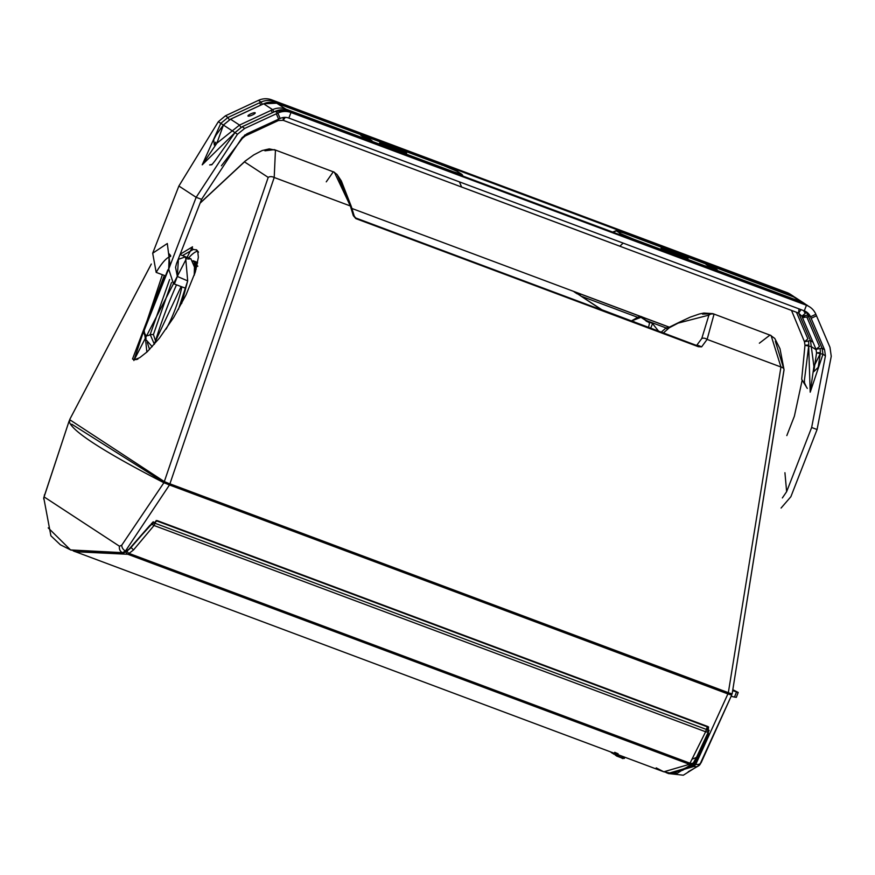 <?xml version="1.0" encoding="UTF-8"?>
<svg xmlns="http://www.w3.org/2000/svg" width="875" height="875" viewBox="0 0 875 875"><rect width="100%" height="100%" fill="white"/><g stroke="black" fill="none" stroke-linecap="round" stroke-linejoin="round"><path stroke-width="1.31" d="M615.661 755.103L613.998 753.867M614.698 752.303L618.122 753.802M616.809 754.228L616.35 755.409L611.538 752.248M616.35 755.409L618.319 756.241L618.811 754.972M623.591 756.766L623.098 758.034L618.319 756.241M623.098 758.034L624.367 758.428L624.783 757.203M622.169 757.575L623.252 757.98L622.989 758.636L621.917 758.231L622.169 757.575M621.261 757.345L621.917 758.231M616.514 755.989L621.119 757.717M615.606 754.917L616.328 755.65M615.355 754.753L615.453 755.3M611.778 752.412L612.227 753.025M610.652 751.92L611.625 752.795M613.834 753.977L612.183 753.156L612.434 752.5M613.583 753.648L614.217 754.053M707.645 726.95L706.628 729.542L155.094 523.283L154.033 525.492L133.503 549.959L127.859 554.28L75.305 551.72L73.216 550.878M656.217 767.878L663.797 771.805L689.456 764.302L705.633 731.773L154.033 525.492A3.511 1.695 -145.9 0 1 151.441 523.425M682.555 770.361L692.027 764.159M693.667 762.475A3.511 3.423 -139.5 0 1 693.153 763.295L693.153 763.295A3.511 3.423 -139.5 0 1 689.456 764.302L127.859 554.28A3.511 3.128 -98 0 1 125.934 552.07M672.547 773.609L692.595 764.936L696.281 757.455L694.137 761.644A3.511 2.942 -152.2 0 1 693.973 762.027L693.973 762.027A3.511 2.942 -152.2 0 1 690.288 763.306L129.227 553.481A3.511 2.702 -127.3 0 1 126.973 550.867M696.259 757.498L692.519 759.019M133.503 549.959L131.316 547.728M705.316 731.653L705.611 730.986A2.111 1.094 -156.1 0 0 705.972 731.073M709.155 730.33L706.628 729.542L705.633 731.773A3.511 1.827 -156.1 0 0 708.783 731.237M153.289 521.773L129.992 548.669L125.475 551.972M70.777 550.025L123.156 552.902L129.117 549.095L149.909 525.306L157.194 520.603L707.952 726.578L708.498 734.202L695.942 761.075L695.242 760.058L707.864 732.922L708.586 726.972M695.942 761.075L693.153 766.073L668.106 773.413L665.995 772.538L668.872 773.697L694.116 766.423L695.8 764.269L727.902 693.919L731.686 695.089A988.039 53.43 21.3 0 0 731.445 693.831M69.891 420.908L69.202 420.788L44.034 496.869L119.503 546.252L121.778 545.147L163.888 482.748L727.902 693.919M169.411 485.056L125.486 550.987L122.522 552.661L70.558 549.938L48.223 527.877M163.888 482.748A988.039 53.43 -158.7 0 1 69.202 420.798M733.316 690.856L738.216 692.475L733.611 690.091M700.864 763.033L700.503 763.525A5.272 5.13 -139.5 0 1 699.661 764.925L731.686 695.1L701.488 761.939A5.272 4.364 -151.7 0 1 701.28 762.42L701.28 762.42A5.272 4.364 -151.7 0 1 695.8 764.269L694.564 763.809A0.875 0.733 -152.9 0 1 693.886 762.77M697.922 766.237L688.242 771.761M668.489 773.544L683.32 775.206L699.661 764.925A5.272 5.13 -139.5 0 1 694.116 766.423L693.153 766.073A0.875 0.853 -139.8 0 1 692.595 764.936M123.977 552.705A0.875 0.787 -97.6 0 1 123.528 552.956L71.006 550.112L60.331 544.753L50.903 535.806L43.772 497.886A5.272 4.977 -171.9 0 0 43.75 499.067M707.678 733.381L708.498 734.202M150.653 525.077L149.909 525.306M129.992 548.669L129.117 549.095M44.548 494.616A5.272 4.014 -164.8 0 0 44.417 494.998L44.417 494.998A5.272 4.014 -164.8 0 0 44.33 495.458M44.034 496.869A5.272 4.977 -171.9 0 0 43.772 497.886L69.202 420.788M119.503 546.252A5.272 4.703 82.4 0 0 122.522 552.661L123.156 552.902A0.875 0.787 -97.6 0 0 123.528 552.956L127.072 551.294A0.875 0.667 -127.9 0 1 126.394 551.327L125.486 550.987A5.272 4.014 -128.8 0 1 121.778 545.147M731.183 696.27L734.486 697.102L736.488 691.983M738.128 692.398L736.302 697.397L738.216 692.475M736.214 697.298L734.486 697.102M134.652 359.691L132.508 359.012L163.844 276.609M182.525 255.577L193.386 249.43L196.809 250.053L198.538 252.186M180.173 254.231L192.522 246.827L133.853 360.533A1.761 1.663 -98 0 1 135.122 359.538L139.705 357.689L147.175 351.838L159.392 338.188L173.731 317.384L186.058 294.842L195.366 271.819L198.363 257.327L197.761 251.672L196.022 249.648L196.809 250.053M197.542 251.158A62.387 15.498 -69.5 0 0 188.628 257.95M195.584 261.767A50.969 12.655 110.5 0 1 196.273 261.942A50.969 12.655 110.5 0 1 196.908 262.259A50.969 12.655 110.5 0 1 197.652 262.905M193.452 261.734L193.703 261.056L195.398 261.811M194.009 263.605L194.677 261.975L194.119 261.373L195.42 261.745M194.677 261.975L196.317 262.861M194.37 265.836L195.464 263.342L195.016 262.478L196.383 262.719M195.464 263.342L197.05 264.359M194.545 268.352L196.055 265.147L195.727 264.02L197.148 264.141M196.055 265.147L197.717 265.989M197.783 266.328L196.241 266L194.578 269.402M194.513 271.184L196.448 267.367L196.241 266M698.403 346.719L355.83 218.608L353.314 215.677L350.35 205.975L274.203 177.494A5.272 3.773 -158.7 0 0 268.198 177.395L244.486 161.875A5.272 3.653 -128.5 0 1 245.153 161.088L253.717 154.93L262.15 150.544L269.248 148.892L275.45 150.194L274.203 177.494L169.881 483.919L728.328 692.759L780.948 367.008L771.105 335.552L712.862 313.633L714.033 314.212L707.12 339.402L701.641 346.839L698.403 346.719L697.364 345.68A1.761 1.258 114.5 0 0 698.381 345.494L701.641 346.839L698.316 346.095L355.742 217.984L354.277 216.191A1.761 0.93 -16.9 0 1 354.288 216.398L351.323 206.719A1.761 0.963 162.8 0 0 351.312 206.511A1.761 0.963 162.8 0 0 350.35 205.975L334.37 172.233L274.323 149.625L264.939 150.817M759.358 343.208L770.044 335.016L774.769 338.439L779.997 348.731L784.022 369.578A5.272 3.281 173.8 0 0 780.948 367.008L707.12 339.402A5.272 3.817 -143.7 0 0 701.761 338.537L696.511 345.603L698.381 345.494M702.527 314.136L712.862 313.633L703.817 313.053L699.42 313.983L690.233 317.133L678.934 322.427A5.272 3.227 62.6 0 0 678.169 323.105L669.255 327.775L663.403 332.97M728.328 692.759L732.134 693.941L783.978 370.278A5.272 3.281 173.8 0 0 784.022 369.578L732.134 693.952M728.361 692.672L169.509 483.678L169.061 484.816L165.331 483.262L71.75 424.189M151.309 264.064L69.639 419.65L164.314 481.589L169.881 483.919M268.198 177.395L164.314 481.589M326.266 181.847L333.353 171.697L336.995 174.431L341.348 180.95L351.312 206.511L354.277 216.191A1.761 0.93 -16.9 0 0 353.314 215.677M355.83 218.608L354.288 216.398M783.825 368.889L775.348 341.228M730.417 693.514L730.045 694.444L727.508 693.667L169.061 484.816M730.045 694.444L730.494 693.306M133.853 360.533L162.378 274.717M244.486 161.875L200.08 203.186M577.117 293.803L574.087 291.823L580.398 293.978L640.62 316.498M661.227 332.161L666.061 327.939L669.452 327.217L643.114 317.363L669.364 327.206M696.598 345.461L601.005 309.433L578.681 294.591M714.033 314.212A5.272 5.097 123.2 0 0 708.925 315.109L678.169 323.105M679.952 322.197A5.272 3.227 62.6 0 0 678.934 322.427L669.287 327.184A1.761 1.695 -79.9 0 0 669.856 327.195M137.856 359.144L135.92 359.636A1.761 1.663 -98 0 0 135.122 359.538L133.295 359.417M670.414 327.163L669.255 327.775A1.761 1.105 -140.2 0 1 667.494 327.305M580.234 295.608L580.398 293.978M696.336 345.789L608.65 312.572M645.378 320.206L666.061 327.939L667.505 329.47M643.191 317.461L668.959 327.097A1.761 1.695 -79.9 0 0 669.287 327.184M193.703 261.056L193.036 260.728L193.703 261.056M194.327 274.225L194.994 273M196.164 269.106L194.567 272.147M195.727 264.02L194.458 266.809M195.016 262.478L194.184 264.458M649.852 322.788L646.406 321.256L643.322 317.669L645.772 320.742M650.683 328.223L652.564 323.608L651.82 323.225A1.761 1.663 -80.2 0 0 650.836 322.634L644.383 319.452M648.528 327.414L649.567 322.962L640.959 317.33A1.761 1.706 156.7 0 1 643.322 317.669L642.633 317.155M633.686 321.858L635.512 322.547M640.959 317.33L631.323 320.983L638.039 317.133L641.167 316.498L643.213 317.494L645.848 320.797M634.058 321.595L634.506 322.175M176.509 284.834A127.509 31.664 -69.5 0 0 155.498 340.823L154.383 344.291L150.172 334.534A35.383 8.783 110.5 0 1 146.092 335.311A35.383 8.783 110.5 0 1 144.145 330.597L144.036 333.441L146.125 338.428M168.766 268.778L167.683 270.244A35.383 8.783 110.5 0 1 168.634 269.642M155.498 340.823L153.42 334.556L150.172 334.534L169.619 279.53M167.573 270.408A2.636 0.634 32.1 0 1 167.595 270.309A2.636 0.634 32.1 0 1 167.683 270.244L144.145 330.597A2.636 0.897 -169.9 0 1 144.145 330.466L145.348 338.953L152.228 346.708M181.125 286.562L154.634 342.934M153.42 334.556L171.533 282.461M661.073 248.183L674.428 252.7L672.514 251.42L688.078 258.42L661.073 248.183M379.63 142.942L392.995 147.448L391.07 146.169L406.634 153.169L379.63 142.942M255.139 112.777A3.959 0.842 156.8 0 1 255.227 112.875A3.959 0.842 156.8 0 1 252.175 115.095A3.959 0.842 156.8 0 1 248.041 116.08A3.959 0.842 156.8 0 1 247.953 115.992A3.959 0.842 156.8 0 1 251.005 113.761A3.959 0.842 156.8 0 1 255.139 112.777M145.556 339.445L146.869 352.133M178.445 258.672L177.352 276.456L187.688 280.886L178.412 309.444M661.281 247.188L661.227 246.258L621.862 231.536L441.941 164.248L441.995 165.178M717.172 269.719L709.997 267.028L705.972 264.37L713.245 267.148L717.128 269.817M288.334 110.786L291.003 112.514L806.455 305.277A17.577 16.997 -56.8 0 1 809.692 306.917A17.577 16.997 -56.8 0 1 815.861 314.289L829.981 347.32L831.25 356.311L817.075 429.527L811.65 427.503L825.431 355.852L824.578 349.792L810.491 316.783A11.594 11.222 123.2 0 0 804.278 310.844L288.837 118.07A11.594 11.222 -56.8 0 0 280.164 118.453L278.633 119.164L276.325 113.794L277.856 113.083A17.577 16.997 -56.8 0 1 291.003 112.514L288.837 118.07M371.952 140.613L364.777 137.933L360.752 135.264L368.025 138.042L371.908 140.711M791.525 295.127A17.577 16.997 123.2 0 0 790.256 294.208A17.577 16.997 123.2 0 0 787.019 292.567L271.567 99.794A17.577 16.997 123.2 0 0 258.42 100.373L261.034 102.08L262.412 104.377M459.419 181.869L461.617 187.009L619.883 246.203L623.153 243.097M674.166 253.389L674.428 252.7M681.264 256.266L681.603 255.391M392.722 148.137L392.995 147.448M399.82 151.025L400.17 150.139M273.623 112.131L242.145 126.777L244.683 128.439L276.325 113.794M164.478 275.494L156.177 272.387L152.688 253.225L178.883 186.025L218.312 121.723L225.4 115.828L258.42 100.373M244.683 128.439L237.464 134.258L196.153 197.323L168.711 269.128L173.447 283.686L174.398 284.047L177.352 276.456L175.558 267.345L176.553 263.506L201.578 199.347L242.091 137.692L246.958 133.777L278.633 119.164M816.517 315.809L811.147 318.314M802.102 380.505L794.38 416.205L786.822 435.586M242.047 126.82L234.992 132.639L202.223 164.828L220.795 123.342L223.409 125.059L216.891 143.194L239.531 125.07L271.097 110.37L272.464 112.667M806.509 387.231L804.53 382.911L804.409 380.308L808.686 346.128L810.206 392.197L822.97 354.244L822.062 348.152L824.578 349.792M781.08 508.047L790.869 496.727L817.075 429.527M811.65 427.503L786.636 491.662L782.37 497.941M184.92 287.984L174.398 284.047M798.7 313.108L810.48 340.572L813.925 366.472L820.225 353.708M784.93 472.719L786.636 491.662M181.683 303.483L187.688 280.886L185.566 256.812L179.069 259.077M149.57 349.497L147.295 342.508M194.228 275.308L194.48 267.094L190.903 258.803L187.72 259.033M152.622 522.298L155.094 523.283L156.188 520.483M707.317 726.841L706.333 729.345M127.28 550.867A0.875 0.667 -127.9 0 1 127.072 551.294L150.62 525.306L156.844 520.975L707.602 726.95L707.875 732.878M708.925 315.109L701.761 338.537M165.736 482.245L165.331 483.262M727.956 692.519L727.508 693.667M200.167 202.956L245.153 161.088A5.272 3.653 -128.5 0 1 246.127 160.595M351.323 206.719L337.597 175.547M355.086 217.558L355.742 217.984M640.773 316.488L351.914 208.469L640.784 316.488M193.386 249.43A1.761 1.663 -97.9 0 1 192.522 246.827M581.087 296.166L637.613 317.297M649.567 322.962A1.761 1.663 -80.2 0 1 650.836 322.634L652.564 323.608L658.591 331.177M181.88 286.847A43.236 10.741 110.5 0 1 166.097 329.077M633.533 239.881L633.456 239.116L620.823 233.756L618.603 234.292M808.347 306.13A17.577 16.997 123.2 0 0 807.078 305.211A17.577 16.997 123.2 0 0 803.83 303.57L288.389 110.808L803.808 303.559L806.455 305.277L804.278 310.844M633.456 239.116L801.216 301.853L801.292 302.619M453.611 172.594L453.534 171.828L285.764 109.091L285.808 110.075M453.534 171.828L461.595 174.202L462.952 176.083M461.595 174.202L457.691 171.631M457.188 171.325L444.412 165.966M402.631 150.456L402.587 149.527L274.181 101.511L274.225 102.495M263.561 103.841L263.659 103.797A17.577 16.997 -56.8 0 1 276.795 103.217L444.566 165.966L457.45 171.445L462.022 174.442L463.083 176.137M621.95 231.7L621.917 232.466M661.227 246.258L789.633 294.273L789.709 295.039M798.295 299.95A17.577 16.997 123.2 0 0 795.495 297.631L624.334 233.253M613.036 232.214L616.416 230.869L624.488 233.253L792.225 295.98M620.823 233.756L616.416 230.869M805.733 304.423L804.464 303.494A17.577 16.997 -56.8 0 0 801.216 301.853L792.247 295.991A17.577 16.997 123.2 0 1 795.495 297.631L804.464 303.494A17.577 16.997 -56.8 0 1 805.733 304.412M444.544 165.955L276.773 103.206L285.764 109.091A17.577 16.997 123.2 0 0 272.628 109.659L273.995 111.956M273.711 112.088L275.242 111.377A17.577 16.997 -56.8 0 1 288.389 110.808L275.177 111.355L277.856 113.083L280.164 118.453M275.144 111.42L242.08 126.766L234.948 132.606L237.464 134.258M271.567 99.794L274.181 101.511A17.577 16.997 123.2 0 0 261.034 102.08L259.514 102.791L260.881 105.087M402.587 149.527L442.028 164.412M790.256 294.208L792.881 295.914A17.577 16.997 -56.8 0 1 794.15 296.833L792.881 295.914A17.577 16.997 -56.8 0 0 789.633 294.273L787.019 292.567M285.272 117.381L283.172 120.312L283.237 117.513M801.052 309.63L798.623 313.075L799.006 308.864M679.777 254.198L679.273 255.511M712.797 268.297L713.245 267.148M398.344 148.947L397.83 150.259M367.577 139.191L368.025 138.042M262.03 104.552L263.659 103.797L272.628 109.659L271.097 110.37M278.173 119.372L278.392 120.531L277.55 119.667M805.055 311.161A11.594 11.222 -56.8 0 1 807.877 315.066L801.85 316.214L805.263 313.359A11.594 11.222 123.2 0 0 803.523 310.548L805.295 313.403M815.861 314.289L810.491 316.783L807.877 315.066L808.533 316.597L802.506 317.745L805.208 315.678M262.128 104.508L230.552 119.197L239.531 125.07L240.92 127.4M259.514 102.791L227.938 117.491L229.338 119.82M230.464 119.241L223.409 125.059L234.992 132.639M225.4 115.828L227.938 117.491L220.795 123.342L218.312 121.723M276.642 120.083L276.861 121.242L276.019 120.378M791.492 310.406L804.453 341.72L807.898 338.898L796.458 312.266L807.898 338.898M178.883 186.025L196.153 197.323L201.578 199.347M234.981 132.65L214.856 161.011L212.188 164.336L209.639 164.938L211.892 164.752M245.098 134.827L245.295 135.931L244.552 135.22M808.533 316.597L822.062 348.152L816.036 349.3L819.492 346.478L806.783 316.914L819.492 346.478M813.006 342.223L810.48 340.572L804.453 341.72L804.978 345.275L808.806 345.002L808.544 340.944L808.806 345.002M825.431 355.852L822.97 354.244L816.561 352.855L820.389 352.581L820.127 348.523L820.389 352.581M216.891 143.194L202.223 164.828M816.244 349.847L811.377 346.664L804.978 345.275L801.686 379.302L807.297 388.423M152.688 253.225L167.311 243.512L169.958 264.523M156.177 272.387A47.622 11.823 110.5 0 1 170.647 256.473M810.206 392.197L813.925 366.472M613.758 754.184L614.009 753.528M624.837 757.225L624.367 758.428M73.172 550.867L663.797 771.805L673.094 773.62L677.305 773.259L693.153 763.295L696.139 757.805M151.298 264.02L69.639 419.65M601.989 309.837L575.717 292.644M608.781 312.55L601.486 309.63M196.273 261.942L193.08 260.75M168.766 268.756L144.145 330.466M612.719 232.094L616.317 230.573L624.466 233.231M809.692 306.917L803.808 303.559M276.773 103.206L263.594 103.775L230.486 119.186L223.355 125.027L216.136 134.98L213.708 139.639L214.32 145.031L215.709 142.209M820.269 353.708L818.202 367.336L813.772 371.689L816.561 352.855L816.036 349.3L801.85 316.214L798.623 313.075L283.172 120.312L278.392 120.531L245.295 135.931L242.441 138.272L221.408 165.791M168.711 269.128L169.203 253.892L170.669 255.598M185.566 256.812L180.053 254.559M185.478 256.78L190.903 258.803M194.48 267.094L194.458 274.63"/></g></svg>
